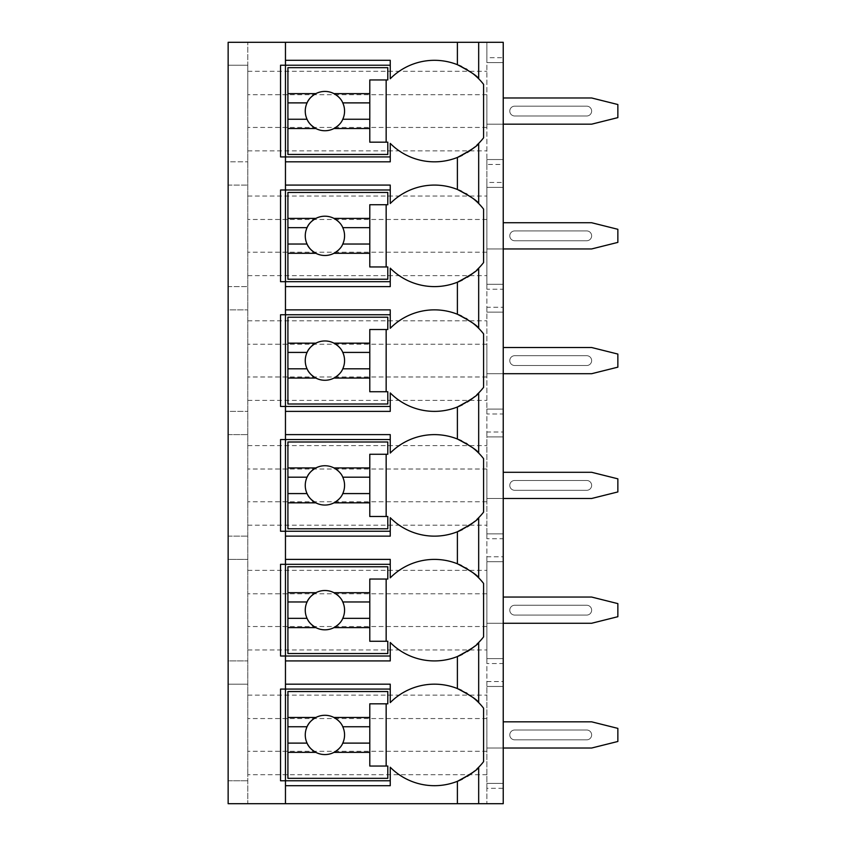 <?xml version="1.0" encoding="UTF-8"?>
<svg xmlns="http://www.w3.org/2000/svg" width="846" height="846" viewBox="0 0 846 846"><rect width="100%" height="100%" fill="white"/><g stroke="black" fill="none" stroke-linecap="round" stroke-linejoin="round"><path stroke-width="0.63" stroke-dasharray="4.23 3.17" d="M486.862 42.3L503.233 42.3L486.862 42.3L486.862 62.604L503.233 62.604L486.862 62.604L486.862 159.534L503.233 159.534L503.233 187.378L486.862 187.378L503.233 187.378L503.233 182.461L486.862 182.461L486.862 187.378L486.862 159.534L503.233 159.534L503.233 62.604L486.862 62.604L486.862 42.3M486.862 57.687L486.862 94.699L247.793 94.699L247.793 42.3L247.793 65.227L228.145 65.227L228.145 42.3L503.233 42.3L503.233 62.604L503.233 57.687L486.862 57.687L486.862 62.604L503.233 62.604L503.233 42.3L503.233 57.687M486.862 788.313L486.862 783.396L503.233 783.396L503.233 803.7L247.793 803.7L247.793 65.227L228.145 65.227L228.145 161.829L247.793 161.829L228.145 161.829L228.145 185.084L247.793 185.084L228.145 185.084L228.145 286.604L247.793 286.604L228.145 286.604L228.145 309.858L247.793 309.858L228.145 309.858L228.145 411.378L247.793 411.378L228.145 411.378L228.145 434.622L247.793 434.622L228.145 434.622L228.145 536.142L247.793 536.142L228.145 536.142L228.145 559.396L247.793 559.396L228.145 559.396L228.145 660.916L247.793 660.916L228.145 660.916L228.145 684.171L247.793 684.171L228.145 684.171L228.145 780.773L247.793 780.773L228.145 780.773L228.145 803.7L247.793 803.7L247.793 774.714L486.862 774.714L486.862 788.313L503.233 788.313L503.233 783.396L486.862 783.396L486.862 803.7L486.862 783.396L503.233 783.396L503.233 686.466L486.862 686.466L503.233 686.466L503.233 681.548L486.862 681.548L486.862 658.622L503.233 658.622L503.233 686.466L486.862 686.466L486.862 658.622L486.862 663.539L503.233 663.539L503.233 561.691L486.862 561.691L503.233 561.691L503.233 556.774L486.862 556.774L486.862 533.858L503.233 533.858L503.233 561.691L486.862 561.691L486.862 533.858L486.862 538.765L503.233 538.765L503.233 436.917L486.862 436.917L503.233 436.917L503.233 432.01L486.862 432.01L486.862 409.083L503.233 409.083L503.233 436.917L486.862 436.917L486.862 409.083L486.862 413.99L503.233 413.99L503.233 312.142L486.862 312.142L503.233 312.142L503.233 307.235L486.862 307.235L486.862 284.309L503.233 284.309L503.233 312.142L486.862 312.142L486.862 284.309L486.862 289.226L503.233 289.226L503.233 187.378L486.862 187.378L486.862 159.534L486.862 164.452L503.233 164.452L503.233 159.534L486.862 159.534L503.233 159.534L503.233 187.378L486.862 187.378L486.862 284.309L503.233 284.309L486.862 284.309L503.233 284.309L503.233 312.142L486.862 312.142L486.862 409.083L503.233 409.083L486.862 409.083L503.233 409.083L503.233 436.917L486.862 436.917L486.862 533.858L503.233 533.858L486.862 533.858L503.233 533.858L503.233 561.691L486.862 561.691L486.862 658.622L503.233 658.622L486.862 658.622L503.233 658.622L503.233 686.466L486.862 686.466L486.862 783.396L503.233 783.396L503.233 803.7L503.233 788.313M486.862 94.699L486.862 164.452M486.862 182.461L486.862 289.226M486.862 307.235L486.862 413.99M486.862 432.01L486.862 538.765M486.862 556.774L486.862 663.539M486.862 681.548L486.862 774.714M503.233 748.023L486.862 748.023L486.862 721.828L486.862 748.023L486.862 721.828L486.862 748.023L591.65 748.023L617.855 741.477L591.65 748.023L486.862 748.023L591.65 748.023L617.855 741.477L617.855 728.374L617.855 741.477L617.855 728.374L591.65 721.828L617.855 728.374L591.65 721.828L503.233 721.828M503.233 623.259L486.862 623.259L486.862 597.054L486.862 623.259L486.862 597.054L486.862 623.259L591.65 623.259L617.855 616.702L591.65 623.259L486.862 623.259L591.65 623.259L617.855 616.702L617.855 603.61L617.855 616.702L617.855 603.61L591.65 597.054L617.855 603.61L591.65 597.054L503.233 597.054M503.233 498.484L486.862 498.484L486.862 472.29L486.862 498.484L486.862 472.29L486.862 498.484L591.65 498.484L617.855 491.938L591.65 498.484L486.862 498.484L591.65 498.484L617.855 491.938L617.855 478.836L617.855 491.938L617.855 478.836L591.65 472.29L617.855 478.836L591.65 472.29L503.233 472.29M503.233 373.71L486.862 373.71L486.862 347.516L486.862 373.71L486.862 347.516L486.862 373.71L591.65 373.71L617.855 367.164L591.65 373.71L486.862 373.71L591.65 373.71L617.855 367.164L617.855 354.062L617.855 367.164L617.855 354.062L591.65 347.516L617.855 354.062L591.65 347.516L503.233 347.516M503.233 248.946L486.862 248.946L486.862 222.741L486.862 248.946L486.862 222.741L486.862 248.946L591.65 248.946L617.855 242.39L591.65 248.946L486.862 248.946L591.65 248.946L617.855 242.39L617.855 229.298L617.855 242.39L617.855 229.298L591.65 222.741L617.855 229.298L591.65 222.741L503.233 222.741M503.233 124.172L486.862 124.172L486.862 97.977L486.862 124.172L486.862 97.977L486.862 124.172L591.65 124.172L617.855 117.626L591.65 124.172L486.862 124.172L591.65 124.172L617.855 117.626L617.855 104.523L617.855 117.626L617.855 104.523L591.65 97.977L617.855 104.523L591.65 97.977L503.233 97.977M247.793 71.286L486.862 71.286M247.793 94.699L247.793 774.714M285.462 42.3L285.462 803.7M457.39 157.451A62.223 62.223 0 0 1 390.249 143.397L390.249 156.922L280.544 156.922M280.544 65.227L390.249 65.227L390.249 78.752A62.223 62.223 0 0 1 458.765 65.258M280.544 780.773L390.249 780.773L390.249 785.691M280.544 689.078L390.249 689.078L390.249 684.171M390.249 780.773L390.249 767.248A62.223 62.223 0 0 0 457.39 781.313M458.765 689.109A62.223 62.223 0 0 0 390.249 702.603L390.249 689.078M478.677 767.248A62.223 62.223 0 0 0 483.584 761.654L483.584 708.197A62.223 62.223 0 0 0 478.677 702.603M472.671 697.273A62.223 62.223 0 0 0 470.038 695.338M469.53 694.989A62.223 62.223 0 0 0 467.119 693.434M465.839 692.663A62.223 62.223 0 0 0 461.715 690.452M462.413 779.06A62.223 62.223 0 0 0 467.214 776.374M469.604 774.82A62.223 62.223 0 0 0 471.338 773.582M474.574 771.034A62.223 62.223 0 0 0 476.911 768.961M387.796 778.32L387.796 766.042L386.157 766.042L386.157 703.819L387.796 703.819L387.796 691.542L287.915 691.542L287.915 778.32L387.796 778.32M462.413 155.199A62.223 62.223 0 0 0 467.214 152.513M469.604 150.958A62.223 62.223 0 0 0 471.338 149.731M474.574 147.172A62.223 62.223 0 0 0 476.911 145.1M478.677 143.397A62.223 62.223 0 0 0 483.584 137.803L483.584 84.346A62.223 62.223 0 0 0 478.677 78.752M503.233 663.539L503.233 681.548M503.233 538.765L503.233 556.774M503.233 413.99L503.233 432.01M503.233 289.226L503.233 307.235M503.233 164.452L503.233 182.461M247.793 649.95L486.862 649.95M247.793 695.137L486.862 695.137M247.793 525.176L486.862 525.176M247.793 570.363L486.862 570.363M247.793 400.401L486.862 400.401M247.793 445.599L486.862 445.599M247.793 275.637L486.862 275.637M247.793 320.824L486.862 320.824M247.793 150.863L486.862 150.863M247.793 196.05L486.862 196.05M486.862 751.301L247.793 751.301M486.862 718.55L247.793 718.55M486.862 626.526L247.793 626.526M486.862 593.786L247.793 593.786M486.862 501.763L247.793 501.763M486.862 469.012L247.793 469.012M486.862 376.988L247.793 376.988M486.862 344.237L247.793 344.237M486.862 252.214L247.793 252.214M486.862 219.474L247.793 219.474M486.862 127.45L247.793 127.45M280.544 656.01L390.249 656.01L390.249 642.484A62.223 62.223 0 0 0 457.39 656.538M462.413 654.286A62.223 62.223 0 0 0 467.214 651.6M469.604 650.045A62.223 62.223 0 0 0 471.338 648.819M474.574 646.259A62.223 62.223 0 0 0 476.911 644.187M478.677 642.484A62.223 62.223 0 0 0 483.584 636.89L483.584 583.433A62.223 62.223 0 0 0 478.677 577.839M390.249 656.01L390.249 660.916M280.544 564.314L390.249 564.314L390.249 559.396M458.765 564.335A62.223 62.223 0 0 0 390.249 577.839L390.249 564.314M472.671 572.509A62.223 62.223 0 0 0 470.038 570.574M469.53 570.225A62.223 62.223 0 0 0 467.119 568.66M465.839 567.888A62.223 62.223 0 0 0 461.715 565.688M387.796 653.546L387.796 641.268L386.157 641.268L386.157 579.045L387.796 579.045L387.796 566.767L287.915 566.767L287.915 653.546L387.796 653.546M386.157 579.045L369.787 579.045L369.787 641.268L386.157 641.268M315.886 627.605A19.648 19.648 0 0 0 333.948 627.605M339.542 623.291A19.648 19.648 0 0 0 339.542 597.033M333.948 592.708A19.648 19.648 0 0 0 315.886 592.708M307.056 601.971A19.648 19.648 0 0 0 307.056 618.341M280.544 531.235L390.249 531.235L390.249 517.71A62.223 62.223 0 0 0 457.39 531.764M462.413 529.511A62.223 62.223 0 0 0 467.214 526.836M469.604 525.271A62.223 62.223 0 0 0 471.338 524.044M474.574 521.485A62.223 62.223 0 0 0 476.911 519.423M478.677 517.71A62.223 62.223 0 0 0 483.584 512.116L483.584 458.659A62.223 62.223 0 0 0 478.677 453.065M390.249 531.235L390.249 536.142M280.544 439.539L390.249 439.539L390.249 434.622M458.765 439.571A62.223 62.223 0 0 0 390.249 453.065L390.249 439.539M472.671 447.735A62.223 62.223 0 0 0 470.038 445.8M469.53 445.451A62.223 62.223 0 0 0 467.119 443.886M465.839 443.114A62.223 62.223 0 0 0 461.715 440.914M387.796 528.782L387.796 516.494L386.157 516.494L386.157 454.27L387.796 454.27L387.796 441.993L287.915 441.993L287.915 528.782L387.796 528.782M386.157 454.27L369.787 454.27L369.787 516.494L386.157 516.494M315.886 502.841A19.648 19.648 0 0 0 333.948 502.841M339.542 498.516A19.648 19.648 0 0 0 339.542 472.258M333.948 467.933A19.648 19.648 0 0 0 315.886 467.933M307.056 477.197A19.648 19.648 0 0 0 307.056 493.578M280.544 406.461L390.249 406.461L390.249 392.935A62.223 62.223 0 0 0 457.39 407M462.413 404.748A62.223 62.223 0 0 0 467.214 402.062M469.604 400.496A62.223 62.223 0 0 0 471.338 399.27M474.574 396.711A62.223 62.223 0 0 0 476.911 394.648M478.677 392.935A62.223 62.223 0 0 0 483.584 387.341L483.584 333.884A62.223 62.223 0 0 0 478.677 328.29M390.249 406.461L390.249 411.378M280.544 314.765L390.249 314.765L390.249 309.858M458.765 314.797A62.223 62.223 0 0 0 390.249 328.29L390.249 314.765M472.671 322.961A62.223 62.223 0 0 0 470.038 321.025M469.53 320.676A62.223 62.223 0 0 0 467.119 319.111M465.839 318.339A62.223 62.223 0 0 0 461.715 316.14M387.796 404.007L387.796 391.73L386.157 391.73L386.157 329.506L387.796 329.506L387.796 317.218L287.915 317.218L287.915 404.007L387.796 404.007M386.157 329.506L369.787 329.506L369.787 391.73L386.157 391.73M315.886 378.067A19.648 19.648 0 0 0 333.948 378.067M339.542 373.742A19.648 19.648 0 0 0 339.542 347.484M333.948 343.159A19.648 19.648 0 0 0 315.886 343.159M307.056 352.422A19.648 19.648 0 0 0 307.056 368.803M280.544 281.686L390.249 281.686L390.249 268.161A62.223 62.223 0 0 0 457.39 282.226M462.413 279.973A62.223 62.223 0 0 0 467.214 277.287M469.604 275.733A62.223 62.223 0 0 0 471.338 274.495M474.574 271.947A62.223 62.223 0 0 0 476.911 269.874M478.677 268.161A62.223 62.223 0 0 0 483.584 262.567L483.584 209.11A62.223 62.223 0 0 0 478.677 203.516M390.249 281.686L390.249 286.604M280.544 189.99L390.249 189.99L390.249 185.084M458.765 190.022A62.223 62.223 0 0 0 390.249 203.516L390.249 189.99M472.671 198.197A62.223 62.223 0 0 0 470.038 196.251M469.53 195.902A62.223 62.223 0 0 0 467.119 194.347M465.839 193.575A62.223 62.223 0 0 0 461.715 191.376M387.796 279.233L387.796 266.955L386.157 266.955L386.157 204.732L387.796 204.732L387.796 192.454L287.915 192.454L287.915 279.233L387.796 279.233M386.157 204.732L369.787 204.732L369.787 266.955L386.157 266.955M315.886 253.292A19.648 19.648 0 0 0 333.948 253.292M339.542 248.967A19.648 19.648 0 0 0 339.542 222.71M333.948 218.395A19.648 19.648 0 0 0 315.886 218.395M307.056 227.659A19.648 19.648 0 0 0 307.056 244.029M472.671 73.422A62.223 62.223 0 0 0 470.038 71.487M469.53 71.138A62.223 62.223 0 0 0 467.119 69.573M465.839 68.801A62.223 62.223 0 0 0 461.715 66.601M387.796 154.458L387.796 142.181L386.157 142.181L386.157 79.958L387.796 79.958L387.796 67.68L287.915 67.68L287.915 154.458L387.796 154.458M390.249 60.309L390.249 65.227M390.249 156.922L390.249 161.829M386.157 79.958L369.787 79.958L369.787 142.181L386.157 142.181M315.886 128.518A19.648 19.648 0 0 0 333.948 128.518M339.542 124.203A19.648 19.648 0 0 0 339.542 97.946M333.948 93.62A19.648 19.648 0 0 0 315.886 93.62M307.056 102.884A19.648 19.648 0 0 0 307.056 119.254M386.157 703.819L369.787 703.819L369.787 766.042L386.157 766.042M315.886 752.38A19.648 19.648 0 0 0 333.948 752.38M339.542 748.054A19.648 19.648 0 0 0 339.542 721.797M333.948 717.482A19.648 19.648 0 0 0 315.886 717.482M307.056 726.746A19.648 19.648 0 0 0 307.056 743.116M586.743 730.013A4.917 4.917 0 0 1 591.65 734.931A4.917 4.917 0 0 1 586.743 739.838L514.696 739.838A4.917 4.917 0 0 1 509.778 734.931A4.917 4.917 0 0 1 514.696 730.013L586.743 730.013L514.696 730.013A4.917 4.917 0 0 0 509.778 734.931A4.917 4.917 0 0 0 514.696 739.838L586.743 739.838A4.917 4.917 0 0 0 591.65 734.931A4.917 4.917 0 0 0 586.743 730.013L514.696 730.013L586.743 730.013A4.917 4.917 0 0 1 591.65 734.931A4.917 4.917 0 0 1 586.743 739.838A4.917 4.917 0 0 0 591.65 734.931A4.917 4.917 0 0 0 586.743 730.013M514.696 739.838A4.917 4.917 0 0 1 509.778 734.931A4.917 4.917 0 0 1 514.696 730.013A4.917 4.917 0 0 0 509.778 734.931A4.917 4.917 0 0 0 514.696 739.838L586.743 739.838L514.696 739.838M586.743 605.25A4.917 4.917 0 0 1 591.65 610.156A4.917 4.917 0 0 1 586.743 615.074L514.696 615.074A4.917 4.917 0 0 1 509.778 610.156A4.917 4.917 0 0 1 514.696 605.25L586.743 605.25L514.696 605.25A4.917 4.917 0 0 0 509.778 610.156A4.917 4.917 0 0 0 514.696 615.074L586.743 615.074A4.917 4.917 0 0 0 591.65 610.156A4.917 4.917 0 0 0 586.743 605.25L514.696 605.25L586.743 605.25A4.917 4.917 0 0 1 591.65 610.156A4.917 4.917 0 0 1 586.743 615.074A4.917 4.917 0 0 0 591.65 610.156A4.917 4.917 0 0 0 586.743 605.25M514.696 615.074A4.917 4.917 0 0 1 509.778 610.156A4.917 4.917 0 0 1 514.696 605.25A4.917 4.917 0 0 0 509.778 610.156A4.917 4.917 0 0 0 514.696 615.074L586.743 615.074L514.696 615.074M586.743 480.475A4.917 4.917 0 0 1 591.65 485.382A4.917 4.917 0 0 1 586.743 490.299L514.696 490.299A4.917 4.917 0 0 1 509.778 485.382A4.917 4.917 0 0 1 514.696 480.475L586.743 480.475L514.696 480.475A4.917 4.917 0 0 0 509.778 485.382A4.917 4.917 0 0 0 514.696 490.299L586.743 490.299A4.917 4.917 0 0 0 591.65 485.382A4.917 4.917 0 0 0 586.743 480.475L514.696 480.475L586.743 480.475A4.917 4.917 0 0 1 591.65 485.382A4.917 4.917 0 0 1 586.743 490.299A4.917 4.917 0 0 0 591.65 485.382A4.917 4.917 0 0 0 586.743 480.475M514.696 490.299A4.917 4.917 0 0 1 509.778 485.382A4.917 4.917 0 0 1 514.696 480.475A4.917 4.917 0 0 0 509.778 485.382A4.917 4.917 0 0 0 514.696 490.299L586.743 490.299L514.696 490.299M586.743 355.701A4.917 4.917 0 0 1 591.65 360.618A4.917 4.917 0 0 1 586.743 365.525L514.696 365.525A4.917 4.917 0 0 1 509.778 360.618A4.917 4.917 0 0 1 514.696 355.701L586.743 355.701L514.696 355.701A4.917 4.917 0 0 0 509.778 360.618A4.917 4.917 0 0 0 514.696 365.525L586.743 365.525A4.917 4.917 0 0 0 591.65 360.618A4.917 4.917 0 0 0 586.743 355.701L514.696 355.701L586.743 355.701A4.917 4.917 0 0 1 591.65 360.618A4.917 4.917 0 0 1 586.743 365.525A4.917 4.917 0 0 0 591.65 360.618A4.917 4.917 0 0 0 586.743 355.701M514.696 365.525A4.917 4.917 0 0 1 509.778 360.618A4.917 4.917 0 0 1 514.696 355.701A4.917 4.917 0 0 0 509.778 360.618A4.917 4.917 0 0 0 514.696 365.525L586.743 365.525L514.696 365.525M586.743 230.926A4.917 4.917 0 0 1 591.65 235.844A4.917 4.917 0 0 1 586.743 240.75L514.696 240.75A4.917 4.917 0 0 1 509.778 235.844A4.917 4.917 0 0 1 514.696 230.926L586.743 230.926L514.696 230.926A4.917 4.917 0 0 0 509.778 235.844A4.917 4.917 0 0 0 514.696 240.75L586.743 240.75A4.917 4.917 0 0 0 591.65 235.844A4.917 4.917 0 0 0 586.743 230.926L514.696 230.926L586.743 230.926A4.917 4.917 0 0 1 591.65 235.844A4.917 4.917 0 0 1 586.743 240.75A4.917 4.917 0 0 0 591.65 235.844A4.917 4.917 0 0 0 586.743 230.926M514.696 240.75A4.917 4.917 0 0 1 509.778 235.844A4.917 4.917 0 0 1 514.696 230.926A4.917 4.917 0 0 0 509.778 235.844A4.917 4.917 0 0 0 514.696 240.75L586.743 240.75L514.696 240.75M586.743 106.162A4.917 4.917 0 0 1 591.65 111.069A4.917 4.917 0 0 1 586.743 115.987L514.696 115.987A4.917 4.917 0 0 1 509.778 111.069A4.917 4.917 0 0 1 514.696 106.162L586.743 106.162L514.696 106.162A4.917 4.917 0 0 0 509.778 111.069A4.917 4.917 0 0 0 514.696 115.987L586.743 115.987A4.917 4.917 0 0 0 591.65 111.069A4.917 4.917 0 0 0 586.743 106.162L514.696 106.162L586.743 106.162A4.917 4.917 0 0 1 591.65 111.069A4.917 4.917 0 0 1 586.743 115.987A4.917 4.917 0 0 0 591.65 111.069A4.917 4.917 0 0 0 586.743 106.162M514.696 115.987A4.917 4.917 0 0 1 509.778 111.069A4.917 4.917 0 0 1 514.696 106.162A4.917 4.917 0 0 0 509.778 111.069A4.917 4.917 0 0 0 514.696 115.987L586.743 115.987L514.696 115.987"/><path stroke-width="1.27" d="M476.911 768.961A62.223 62.223 0 0 0 478.677 767.248L478.677 803.7L503.233 803.7L503.233 42.3L228.145 42.3L228.145 803.7L285.462 803.7L285.462 684.171L390.249 684.171L390.249 702.603A62.223 62.223 0 0 1 457.39 688.549C470.609 695.497 477.704 700.192 478.677 702.603A62.223 62.223 0 0 0 472.671 697.273M476.911 145.1A62.223 62.223 0 0 0 478.677 143.397C478.18 145.438 471.085 150.123 457.39 157.451A62.223 62.223 0 0 1 390.249 143.397L390.249 161.829L285.462 161.829L285.462 156.922L280.544 156.922L280.544 65.227L390.249 65.227M476.911 269.874A62.223 62.223 0 0 0 478.677 268.161C478.18 270.202 471.085 274.897 457.39 282.226A62.223 62.223 0 0 1 390.249 268.161L390.249 286.604L285.462 286.604L285.462 281.686L280.544 281.686L280.544 189.99L285.462 189.99L285.462 185.084L390.249 185.084L390.249 203.516A62.223 62.223 0 0 1 457.39 189.462C470.609 196.42 477.704 201.105 478.677 203.516A62.223 62.223 0 0 0 472.671 198.197M476.911 394.648A62.223 62.223 0 0 0 478.677 392.935C478.18 394.976 471.085 399.661 457.39 407A62.223 62.223 0 0 1 390.249 392.935L390.249 411.378L285.462 411.378L285.462 406.461L280.544 406.461L280.544 314.765L285.462 314.765L285.462 309.858L390.249 309.858L390.249 328.29A62.223 62.223 0 0 1 457.39 314.236C470.609 321.184 477.704 325.879 478.677 328.29A62.223 62.223 0 0 0 472.671 322.961M476.911 519.423A62.223 62.223 0 0 0 478.677 517.71C478.18 519.751 471.085 524.435 457.39 531.764A62.223 62.223 0 0 1 390.249 517.71L390.249 536.142L285.462 536.142L285.462 531.235L280.544 531.235L280.544 439.539L285.462 439.539L285.462 434.622L390.249 434.622L390.249 453.065A62.223 62.223 0 0 1 457.39 439C470.609 445.958 477.704 450.643 478.677 453.065A62.223 62.223 0 0 0 472.671 447.735M476.911 644.187A62.223 62.223 0 0 0 478.677 642.484C478.18 644.525 471.085 649.21 457.39 656.538A62.223 62.223 0 0 1 390.249 642.484L390.249 660.916L285.462 660.916L285.462 656.01L280.544 656.01L280.544 564.314L285.462 564.314L285.462 559.396L390.249 559.396L390.249 577.839A62.223 62.223 0 0 1 457.39 563.774C470.609 570.733 477.704 575.417 478.677 577.839A62.223 62.223 0 0 0 472.671 572.509M390.249 780.773L280.544 780.773L280.544 689.078L390.249 689.078M390.249 156.922L285.462 156.922L285.462 60.309L390.249 60.309L390.249 78.752A62.223 62.223 0 0 1 457.39 64.687C470.609 71.646 477.704 76.33 478.677 78.752A62.223 62.223 0 0 0 472.671 73.422M285.462 660.916L285.462 684.171M285.462 536.142L285.462 559.396M285.462 411.378L285.462 434.622M285.462 286.604L285.462 309.858M285.462 161.829L285.462 185.084M285.462 42.3L285.462 60.309M478.677 42.3L478.677 78.752A62.223 62.223 0 0 1 483.584 84.346L483.584 137.803A62.223 62.223 0 0 1 478.677 143.397L478.677 203.516A62.223 62.223 0 0 1 483.584 209.11L483.584 262.567A62.223 62.223 0 0 1 478.677 268.161L478.677 328.29A62.223 62.223 0 0 1 483.584 333.884L483.584 387.341A62.223 62.223 0 0 1 478.677 392.935L478.677 453.065A62.223 62.223 0 0 1 483.584 458.659L483.584 512.116A62.223 62.223 0 0 1 478.677 517.71L478.677 577.839A62.223 62.223 0 0 1 483.584 583.433L483.584 636.89A62.223 62.223 0 0 1 478.677 642.484L478.677 702.603A62.223 62.223 0 0 1 483.584 708.197L483.584 761.654A62.223 62.223 0 0 1 478.677 767.248C478.18 769.289 471.085 773.984 457.39 781.313A62.223 62.223 0 0 1 390.249 767.248L390.249 785.691L285.462 785.691M478.677 803.7L285.462 803.7M467.119 693.434A62.223 62.223 0 0 0 465.839 692.663M461.715 690.452A62.223 62.223 0 0 0 458.765 689.109M457.39 803.7L457.39 781.313A62.223 62.223 0 0 0 462.413 779.06M467.214 776.374A62.223 62.223 0 0 0 469.604 774.82M471.338 773.582A62.223 62.223 0 0 0 474.574 771.034M457.39 189.462L457.39 157.451A62.223 62.223 0 0 0 462.413 155.199M467.214 152.513A62.223 62.223 0 0 0 469.604 150.958M471.338 149.731A62.223 62.223 0 0 0 474.574 147.172M457.39 688.549L457.39 656.538A62.223 62.223 0 0 0 462.413 654.286M467.214 651.6A62.223 62.223 0 0 0 469.604 650.045M471.338 648.819A62.223 62.223 0 0 0 474.574 646.259M390.249 656.01L285.462 656.01L285.462 564.314L390.249 564.314M467.119 568.66A62.223 62.223 0 0 0 465.839 567.888M461.715 565.688A62.223 62.223 0 0 0 458.765 564.335M287.915 592.708L287.915 566.767L387.796 566.767L387.796 579.045L369.787 579.045L369.787 592.708L333.948 592.708A19.648 19.648 0 0 0 315.886 592.708L287.915 592.708L287.915 618.341L307.056 618.341C308.409 621.852 311.36 624.94 315.886 627.605L287.915 627.605L287.915 653.546L387.796 653.546L387.796 641.268L369.787 641.268L369.787 627.605L333.948 627.605C338.485 624.94 341.424 621.852 342.778 618.341L369.787 618.341L369.787 627.605M287.915 601.971L307.056 601.971A19.648 19.648 0 0 1 315.886 592.708C311.36 595.373 308.409 598.46 307.056 601.971A19.648 19.648 0 0 0 339.542 623.291M369.787 592.708L369.787 618.341M342.778 618.341L342.778 618.341A19.648 19.648 0 0 0 342.778 601.971L369.787 601.971M342.778 601.971L342.778 601.971C341.424 598.46 338.485 595.373 333.948 592.708A19.648 19.648 0 0 1 339.542 597.033M386.157 641.268L386.157 579.045M287.915 618.341L287.915 627.605M457.39 563.774L457.39 531.764A62.223 62.223 0 0 0 462.413 529.511M467.214 526.836A62.223 62.223 0 0 0 469.604 525.271M471.338 524.044A62.223 62.223 0 0 0 474.574 521.485M390.249 531.235L285.462 531.235L285.462 439.539L390.249 439.539M467.119 443.886A62.223 62.223 0 0 0 465.839 443.114M461.715 440.914A62.223 62.223 0 0 0 458.765 439.571M287.915 467.933L287.915 441.993L387.796 441.993L387.796 454.27L369.787 454.27L369.787 467.933L333.948 467.933A19.648 19.648 0 0 0 315.886 467.933L287.915 467.933L287.915 493.578L307.056 493.578C308.409 497.078 311.36 500.166 315.886 502.841L287.915 502.841L287.915 528.782L387.796 528.782L387.796 516.494L369.787 516.494L369.787 502.841L333.948 502.841C338.485 500.166 341.424 497.078 342.778 493.578L369.787 493.578L369.787 502.841M287.915 477.197L307.056 477.197A19.648 19.648 0 0 1 315.886 467.933C311.36 470.609 308.409 473.697 307.056 477.197A19.648 19.648 0 0 0 339.542 498.516M369.787 467.933L369.787 493.578M342.778 493.578L342.778 493.578A19.648 19.648 0 0 0 342.778 477.197L369.787 477.197M342.778 477.197L342.778 477.197C341.424 473.697 338.485 470.609 333.948 467.933A19.648 19.648 0 0 1 339.542 472.258M386.157 516.494L386.157 454.27M287.915 493.578L287.915 502.841M457.39 439L457.39 407A62.223 62.223 0 0 0 462.413 404.748M467.214 402.062A62.223 62.223 0 0 0 469.604 400.496M471.338 399.27A62.223 62.223 0 0 0 474.574 396.711M390.249 406.461L285.462 406.461L285.462 314.765L390.249 314.765M467.119 319.111A62.223 62.223 0 0 0 465.839 318.339M461.715 316.14A62.223 62.223 0 0 0 458.765 314.797M287.915 343.159L287.915 317.218L387.796 317.218L387.796 329.506L369.787 329.506L369.787 343.159L333.948 343.159A19.648 19.648 0 0 0 315.886 343.159L287.915 343.159L287.915 368.803L307.056 368.803C308.409 372.303 311.36 375.391 315.886 378.067L287.915 378.067L287.915 404.007L387.796 404.007L387.796 391.73L369.787 391.73L369.787 378.067L333.948 378.067C338.485 375.391 341.424 372.303 342.778 368.803L369.787 368.803L369.787 378.067M287.915 352.422L307.056 352.422A19.648 19.648 0 0 1 315.886 343.159C311.36 345.834 308.409 348.922 307.056 352.422A19.648 19.648 0 0 0 339.542 373.742M369.787 343.159L369.787 368.803M342.778 368.803L342.778 368.803A19.648 19.648 0 0 0 342.778 352.422L369.787 352.422M342.778 352.422L342.778 352.422C341.424 348.922 338.485 345.834 333.948 343.159A19.648 19.648 0 0 1 339.542 347.484M386.157 391.73L386.157 329.506M287.915 368.803L287.915 378.067M457.39 314.236L457.39 282.226A62.223 62.223 0 0 0 462.413 279.973M467.214 277.287A62.223 62.223 0 0 0 469.604 275.733M471.338 274.495A62.223 62.223 0 0 0 474.574 271.947M390.249 281.686L285.462 281.686L285.462 189.99L390.249 189.99M467.119 194.347A62.223 62.223 0 0 0 465.839 193.575M461.715 191.376A62.223 62.223 0 0 0 458.765 190.022M287.915 218.395L287.915 192.454L387.796 192.454L387.796 204.732L369.787 204.732L369.787 218.395L333.948 218.395A19.648 19.648 0 0 0 315.886 218.395L287.915 218.395L287.915 244.029L307.056 244.029C308.409 247.54 311.36 250.628 315.886 253.292L287.915 253.292L287.915 279.233L387.796 279.233L387.796 266.955L369.787 266.955L369.787 253.292L333.948 253.292C338.485 250.628 341.424 247.54 342.778 244.029L369.787 244.029L369.787 253.292M287.915 227.659L307.056 227.659A19.648 19.648 0 0 1 315.886 218.395C311.36 221.06 308.409 224.148 307.056 227.659A19.648 19.648 0 0 0 339.542 248.967M369.787 218.395L369.787 244.029M342.778 244.029L342.778 244.029A19.648 19.648 0 0 0 342.778 227.659L369.787 227.659M342.778 227.659L342.778 227.659C341.424 224.148 338.485 221.06 333.948 218.395A19.648 19.648 0 0 1 339.542 222.71M386.157 266.955L386.157 204.732M287.915 244.029L287.915 253.292M467.119 69.573A62.223 62.223 0 0 0 465.839 68.801M461.715 66.601A62.223 62.223 0 0 0 458.765 65.258M287.915 93.62L287.915 67.68L387.796 67.68L387.796 79.958L369.787 79.958L369.787 93.62L333.948 93.62A19.648 19.648 0 0 0 315.886 93.62L287.915 93.62L287.915 119.254L307.056 119.254C308.409 122.765 311.36 125.853 315.886 128.518L287.915 128.518L287.915 154.458L387.796 154.458L387.796 142.181L369.787 142.181L369.787 128.518L333.948 128.518C338.485 125.853 341.424 122.765 342.778 119.254L369.787 119.254L369.787 128.518M287.915 102.884L307.056 102.884A19.648 19.648 0 0 1 315.886 93.62C311.36 96.285 308.409 99.373 307.056 102.884A19.648 19.648 0 0 0 339.542 124.203M369.787 93.62L369.787 119.254M342.778 119.254L342.778 119.254A19.648 19.648 0 0 0 342.778 102.884L369.787 102.884M342.778 102.884L342.778 102.884C341.424 99.373 338.485 96.285 333.948 93.62A19.648 19.648 0 0 1 339.542 97.946M386.157 142.181L386.157 79.958M287.915 119.254L287.915 128.518M287.915 717.482L287.915 691.542L387.796 691.542L387.796 703.819L369.787 703.819L369.787 717.482L333.948 717.482A19.648 19.648 0 0 0 315.886 717.482L287.915 717.482L287.915 743.116L307.056 743.116C308.409 746.627 311.36 749.715 315.886 752.38L287.915 752.38L287.915 778.32L387.796 778.32L387.796 766.042L369.787 766.042L369.787 752.38L333.948 752.38C338.485 749.715 341.424 746.627 342.778 743.116L369.787 743.116L369.787 752.38M287.915 726.746L307.056 726.746A19.648 19.648 0 0 1 315.886 717.482C311.36 720.147 308.409 723.235 307.056 726.746A19.648 19.648 0 0 0 339.542 748.054M369.787 717.482L369.787 743.116M342.778 743.116L342.778 743.116A19.648 19.648 0 0 0 342.778 726.746L369.787 726.746M342.778 726.746L342.778 726.746C341.424 723.235 338.485 720.147 333.948 717.482A19.648 19.648 0 0 1 339.542 721.797M386.157 766.042L386.157 703.819M287.915 743.116L287.915 752.38M503.233 721.828L591.65 721.828L617.855 728.374L617.855 741.477L591.65 748.023L503.233 748.023M503.233 597.054L591.65 597.054L617.855 603.61L617.855 616.702L591.65 623.259L503.233 623.259M503.233 472.29L591.65 472.29L617.855 478.836L617.855 491.938L591.65 498.484L503.233 498.484M503.233 347.516L591.65 347.516L617.855 354.062L617.855 367.164L591.65 373.71L503.233 373.71M503.233 222.741L591.65 222.741L617.855 229.298L617.855 242.39L591.65 248.946L503.233 248.946M503.233 97.977L591.65 97.977L617.855 104.523L617.855 117.626L591.65 124.172L503.233 124.172M457.39 42.3L457.39 64.687"/></g></svg>
